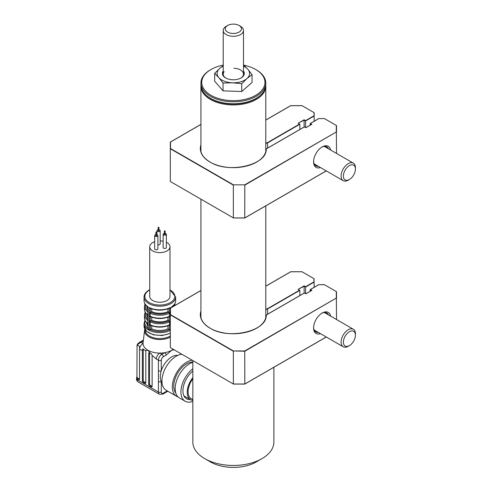 <?xml version="1.0" encoding="UTF-8"?>
<svg xmlns="http://www.w3.org/2000/svg" width="492" height="492" viewBox="0 0 492 492"><rect width="100%" height="100%" fill="white"/><g stroke="black" fill="none" stroke-linecap="round" stroke-linejoin="round"><path stroke-width="0.74" d="M206.13 95.208A31.814 18.364 0 0 0 210.859 98.695A31.814 18.364 0 0 0 260.575 95.208M265.76 85.626A32.417 18.714 180 0 1 265.772 86.205A32.417 18.714 180 0 1 245.76 103.492A32.417 18.714 180 0 1 210.428 99.439A32.417 18.714 180 0 1 200.933 86.205A32.417 18.714 180 0 1 200.951 85.626M223.227 65.11A31.611 18.247 0 0 0 211.007 69.495A31.611 18.247 0 0 0 201.886 84.12A31.611 18.247 0 0 0 236.338 100.565A31.611 18.247 0 0 0 264.825 80.676A31.611 18.247 0 0 0 255.705 69.495A31.611 18.247 0 0 0 243.878 65.19M255.705 69.495L256.277 69.827A32.417 18.714 180 0 1 265.631 81.291A32.417 18.714 180 0 1 265.772 83.062A32.417 18.714 180 0 1 234.887 101.758A32.417 18.714 180 0 1 201.08 84.827A32.417 18.714 180 0 1 200.933 83.062A32.417 18.714 180 0 1 210.428 69.827L211.007 69.495M200.933 83.062L200.933 85.042A32.417 18.714 0 0 0 201.08 86.813A32.417 18.714 0 0 0 210.428 98.277A32.417 18.714 0 0 0 256.277 98.277A32.417 18.714 0 0 0 265.772 85.042L265.772 83.062M256.277 98.277L255.705 98.609A31.611 18.247 180 0 1 211.007 98.609L210.428 98.277M170.312 337.155A15.27 8.813 180 0 1 153.301 338.693A15.27 8.813 180 0 1 144.623 330.107L143.08 342.696A16.82 9.711 0 0 0 143.037 343.434A16.82 9.711 0 0 0 147.963 350.249A16.82 9.711 0 0 0 159.765 353.09A16.82 9.711 0 0 0 164.654 352.684A16.82 9.711 0 0 0 171.745 350.249A16.82 9.711 0 0 0 173.221 349.277M145.269 329.849L145.269 330.144A14.588 8.425 0 0 0 154.273 337.924A14.588 8.425 0 0 0 170.171 336.104A14.588 8.425 0 0 0 170.312 336.018M148.123 306.805L148.092 306.793A15.805 9.127 0 0 1 144.051 300.698C144.088 303.06 145.368 305.132 147.883 306.91L147.883 311.565A0.812 0.467 -0 0 0 148.092 311.879L148.092 328.957A15.805 9.127 0 0 0 149.297 329.658L149.297 307.488A15.805 9.127 0 0 0 170.41 307.488L170.41 308.103M154.654 241.744A10.129 5.849 0 0 0 152.692 242.63A10.129 5.849 0 0 0 149.722 246.763A10.129 5.849 0 0 0 155.976 252.168A10.129 5.849 0 0 0 167.016 250.902A10.129 5.849 0 0 0 169.986 246.763A10.129 5.849 0 0 0 166.37 242.285M149.722 246.763L149.722 296.393A10.129 5.849 0 0 0 155.976 301.799A10.129 5.849 0 0 0 167.016 300.532A10.129 5.849 0 0 0 169.986 296.393L169.986 246.763M158.141 229.795A1.624 0.935 0 0 0 157.397 230.041A1.624 0.935 0 0 0 156.923 230.705A1.624 0.935 0 0 0 157.926 231.566A1.624 0.935 0 0 0 159.691 231.363A1.624 0.935 0 0 0 160.164 230.705A1.624 0.935 0 0 0 158.947 229.795M157.895 244.795A1.624 0.935 0 0 0 159.691 244.598A1.624 0.935 0 0 0 160.164 243.94L160.164 230.705M158.258 227.23L158.947 227.396L158.258 227.23M158.258 230.539L158.83 230.871L158.83 230.539M155.866 234.69A1.624 0.935 0 0 0 155.128 234.936A1.624 0.935 0 0 0 154.654 235.594A1.624 0.935 0 0 0 155.65 236.461A1.624 0.935 0 0 0 157.422 236.258A1.624 0.935 0 0 0 157.895 235.594A1.624 0.935 0 0 0 156.677 234.69M154.654 235.594L154.654 248.829A1.624 0.935 0 0 0 155.65 249.696A1.624 0.935 0 0 0 157.422 249.493A1.624 0.935 0 0 0 157.895 248.829L157.895 235.594M155.989 232.119L156.677 232.285L155.989 232.119M155.989 235.428L156.561 235.76L156.561 235.428M164.34 233.38A1.624 0.935 0 0 0 163.602 233.626A1.624 0.935 0 0 0 163.129 234.284A1.624 0.935 0 0 0 164.125 235.151A1.624 0.935 0 0 0 165.896 234.948A1.624 0.935 0 0 0 166.37 234.284A1.624 0.935 0 0 0 165.152 233.38M163.129 234.284L163.129 247.519A1.624 0.935 0 0 0 164.125 248.386A1.624 0.935 0 0 0 165.896 248.183A1.624 0.935 0 0 0 166.37 247.519L166.37 234.284M164.463 230.81L165.152 230.976L164.463 230.81M164.463 234.118L165.035 234.45L165.035 234.118M162.022 382.721A16.211 9.36 -60 0 1 161.29 381.552A16.211 9.36 -60 0 1 160.287 376.718A16.211 9.36 -60 0 1 161.29 370.722A16.211 9.36 -60 0 1 177.815 355.365M178.049 396.903A20.264 11.697 -60 0 1 176.517 396.251L166.136 390.254A20.264 11.697 -60 0 1 161.942 380.98A20.264 11.697 -60 0 1 181.837 354.252M176.517 396.251A20.264 11.697 -60 0 1 172.317 386.976A20.264 11.697 -60 0 1 192.218 360.242M175.773 392.985A18.235 10.529 -60 0 1 173.75 386.146A18.235 10.529 -60 0 1 192.833 362.063M192.833 401.367A20.264 11.697 -60 0 1 185.115 401.214A20.264 11.697 -60 0 1 180.915 391.939A20.264 11.697 -60 0 1 192.833 368.748M185.115 401.214L179.383 397.905A20.264 11.697 -60 0 1 175.183 388.631A20.264 11.697 -60 0 1 192.833 362.346M190.336 399.547A17.423 10.061 -60 0 1 186.53 398.754A17.423 10.061 -60 0 1 182.919 390.777A17.423 10.061 -60 0 1 192.833 371.103M143.252 348.969A1.218 0.701 -120 0 0 143.233 349.172L143.233 380.273A1.218 0.701 -120 0 0 144.095 381.761L145.816 382.758L145.816 351.651A1.218 0.701 -120 0 0 145.411 350.581L142.809 349.006M143.418 349.068L142.434 349.634L142.373 350.433L142.373 380.771A1.218 0.701 -120 0 0 143.233 382.259L144.956 383.25A1.218 0.701 -120 0 0 145.564 383.311A1.218 0.701 -120 0 0 145.816 382.758L144.956 383.25M150.281 353.238L149.537 352.813A1.218 0.701 -120 0 0 148.928 352.752A1.218 0.701 -120 0 0 148.682 353.305L148.682 384.412A1.218 0.701 -120 0 0 149.537 385.9L151.259 386.89A1.218 0.701 -120 0 0 151.868 386.952A1.218 0.701 -120 0 0 152.12 386.392L152.12 355.292L151.29 353.785L150.281 353.238L147.963 350.249L145.411 350.581M148.682 353.305L149.537 352.813L149.537 383.914A1.218 0.701 -120 0 0 150.398 385.402L152.12 386.392L151.259 386.89M174.168 349.824L171.745 350.249L166.087 355.169L163.295 356.78A2.835 1.636 120 0 0 161.29 360.255A2.023 1.168 180 0 1 158.424 360.255A4.865 2.811 -60 0 1 161.862 354.302L159.765 353.09A4.865 2.811 120 0 0 156.327 359.043L152.12 355.402M166.087 355.169A2.023 1.168 -120 0 0 164.654 352.684L161.862 354.302A2.023 1.168 -120 0 1 163.295 356.78M161.29 360.255L161.29 370.722A2.023 1.168 180 0 1 158.424 370.722L158.424 360.255L156.327 359.043M161.29 392.019A2.835 1.636 120 0 0 163.295 393.176A2.023 1.168 60 0 1 162.877 394.104L159.426 394.246A4.865 2.811 -60 0 1 158.424 392.019A2.023 1.168 180 0 0 161.29 392.019L161.29 381.552A2.023 1.168 180 0 1 158.424 381.552L158.424 370.722M139.703 347.899L139.297 346.153L137.065 345.077L136.93 376.632A1.218 0.701 -120 0 0 137.791 378.12L139.513 379.117L139.513 349.338A4.865 2.811 -60 0 1 139.703 347.899M138.652 379.615A1.218 0.701 -120 0 0 139.261 379.67A1.218 0.701 -120 0 0 139.513 379.117L138.652 379.615L136.93 378.619L136.93 379.615L158.424 392.019L158.424 381.552M137.791 378.12L136.93 378.619L136.93 376.632L136.573 377.831L136.93 378.619M142.373 350.433L139.513 349.338M143.356 340.446A2.023 1.168 -120 0 0 142.723 340.507L139.015 342.653L140.94 342.223L143.037 343.434A4.865 2.811 120 0 0 139.599 349.388M142.723 340.507L143.4 340.07M167.95 311.657A13.173 7.601 0 0 1 151.757 311.657L150.749 312.242A14.588 8.425 0 0 0 168.959 312.242L167.95 311.657L167.95 308.847M151.757 311.657L151.757 308.847M168.959 312.242L169.537 313.238A15.4 8.893 180 0 1 150.171 313.238L150.749 312.242M150.417 308.133L149.297 307.488M150.417 308.312L150.417 312.555A0.812 0.467 180 0 1 149.297 312.574M169.297 308.133L170.41 307.488M169.297 308.312L169.297 312.555A0.812 0.467 -0 0 0 170.312 312.617M150.411 325.218A0.812 0.467 180 0 1 149.297 325.23M150.171 324.818A15.4 8.893 0 0 0 169.537 324.818L169.537 321.836A15.4 8.893 180 0 1 150.171 321.836L150.171 324.818A0.812 0.467 180 0 1 149.359 324.726M150.417 316.62L150.171 321.836A0.812 0.467 180 0 1 149.359 321.75M167.95 320.261A13.173 7.601 0 0 1 151.757 320.261L150.749 320.846A14.588 8.425 0 0 0 168.959 320.846L167.95 320.261L167.95 317.174M151.757 320.261L151.757 317.174M168.959 320.846L169.537 321.836A0.812 0.467 0 0 0 170.312 321.762M149.297 321.178A0.812 0.467 180 0 0 150.417 321.159L150.749 320.846M150.411 316.614A0.812 0.467 180 0 1 149.297 316.633M149.359 316.122A0.812 0.467 180 0 0 150.171 316.215L150.171 313.238A0.812 0.467 180 0 1 149.359 313.146M150.171 316.215A15.4 8.893 0 0 0 169.537 316.215L169.297 316.614A0.812 0.467 0 0 0 170.312 316.67M170.312 313.164A0.812 0.467 0 0 1 169.537 313.238L169.297 316.614M169.297 316.62L169.297 321.159A0.812 0.467 0 0 0 170.312 321.221M172.913 306.657A13.173 7.601 0 0 0 173.012 305.975M171.616 307.402L171.585 306.805M150.417 325.224L150.417 329.64L151.757 328.865A13.173 7.601 0 0 0 167.95 328.865L169.297 329.64L169.297 325.224A0.812 0.467 0 0 0 170.312 325.273M167.95 328.865L167.95 325.778M151.757 328.865L151.757 325.778M170.312 329.702A0.812 0.467 180 0 1 169.297 329.64M169.537 324.818L169.297 325.218L169.537 324.818A0.812 0.467 0 0 0 170.312 324.745M150.417 329.64A0.812 0.467 180 0 1 149.297 329.658M146.684 314.124L146.684 314.265A13.173 7.601 0 0 0 147.883 317.432M146.696 305.975A13.173 7.601 0 0 0 147.883 308.828M147.883 314.892A0.812 0.467 0 0 0 147.834 315.046L147.883 315.618A0.812 0.467 0 0 0 148.092 315.932M147.883 315.618L147.883 320.169A0.812 0.467 0 0 0 148.092 320.483M148.123 319.837L147.883 320.513A0.812 0.467 0 0 0 147.834 320.673A0.812 0.467 0 0 0 148.037 320.981M147.883 320.833L147.883 320.513A15.4 8.893 180 0 1 144.457 314.923L145.171 312.113M146.684 322.721L146.684 322.869A13.173 7.601 0 0 0 147.883 326.036M148.092 328.957A0.812 0.467 180 0 1 147.883 328.65L147.883 324.222A0.812 0.467 0 0 0 148.092 324.536M148.123 312.992L147.883 312.315M163.129 241.228A10.129 5.849 0 0 0 160.164 240.914M143.307 340.858L138.209 344.019L137.735 343.81L139.015 342.653M138.209 344.019A4.865 2.811 120 0 0 137.576 345.156L137.065 345.077A1.218 0.701 -120 0 1 137.133 345.009M239.087 25.486L240.52 26.316A10.129 5.849 180 0 1 242.531 27.97A10.129 5.849 180 0 1 243.485 30.449A10.129 5.849 180 0 1 235.557 36.156A10.129 5.849 180 0 1 224.18 32.933A10.129 5.849 180 0 1 223.227 30.449A10.129 5.849 180 0 1 226.191 26.316L227.624 25.486A8.106 4.68 0 0 0 226.012 30.781A8.106 4.68 0 0 0 236.793 33.032A8.106 4.68 0 0 0 240.693 26.808A8.106 4.68 0 0 0 239.087 25.486A8.106 4.68 0 0 0 227.624 25.486M243.485 71.076A10.941 6.316 180 0 1 241.092 77.933A10.941 6.316 180 0 1 232.704 79.772A10.941 6.316 180 0 1 225.619 77.933A10.941 6.316 180 0 1 223.227 71.076M240.797 78.099A10.129 5.849 0 0 0 242.753 71.943A10.129 5.849 0 0 0 233.958 68.29M243.663 64.993L247.851 69.28A16.211 9.36 0 0 1 246.886 78.622A16.211 9.36 0 0 1 232.384 82.804A16.211 9.36 180 0 1 218.86 77.65L223.042 83.031L232.384 82.804L241.726 83.677L246.886 78.622L252.039 74.661L247.851 69.28A16.211 9.36 0 0 0 243.485 66.156M223.227 66.156A16.211 9.36 0 0 0 219.826 68.308L214.672 73.363L218.86 77.65A16.211 9.36 0 0 1 219.826 68.308L223.227 65.584M224.18 71.641A10.129 5.849 0 0 0 225.914 78.099M252.039 74.661L252.039 82.496L241.726 91.512L223.042 90.866L214.672 81.205L214.672 73.363M241.726 83.677L241.726 91.512M223.042 83.031L223.042 90.866M192.833 360.599L192.833 442.068A40.522 23.395 0 0 0 204.697 458.612A40.522 23.395 0 0 0 204.703 458.612A40.522 23.395 0 0 0 262.008 458.612A40.522 23.395 0 0 0 273.878 442.068L273.878 367.284M210.428 461.92L204.703 458.612L210.428 461.92A32.417 18.714 180 0 0 256.277 461.92L262.008 458.612M192.833 378.822A14.994 8.659 120 0 0 188.079 391.773A14.994 8.659 120 0 0 191.185 398.637L192.833 399.584M192.833 377.647A16.211 9.36 120 0 0 187.218 392.265A16.211 9.36 120 0 0 190.576 399.688A16.211 9.36 120 0 0 192.833 400.408M320.483 167.557A12.159 7.017 -60 0 1 313.588 161.806A12.159 7.017 -60 0 1 322.186 146.917L322.186 146.917A12.159 7.017 -60 0 1 330.612 150.011M313.601 161.296A10.941 6.316 120 0 0 315.858 165.822A10.941 6.316 120 0 0 318.324 166.314M256.639 162.096A32.823 18.948 0 0 0 266.16 149.433L266.363 149.273A33.026 19.071 180 0 1 245.434 166.321A33.026 19.071 180 0 1 210.004 162.059A33.026 19.071 180 0 1 200.933 144.931M200.933 124.445L170.515 142.004L170.515 148.523L233.442 184.851L244.733 184.851L336.313 131.979L336.313 125.46L324.394 118.578L318.828 118.578L310.151 123.59L311.873 124.255L305.852 127.729L304.419 126.899L266.892 148.566A1.827 1.052 0 0 0 266.363 149.273M310.44 123.424L310.151 125.177M336.313 131.979L244.819 185.133L244.733 217.944L233.442 217.944L170.312 181.499L233.356 217.894L233.356 185.133L170.312 148.738L170.312 142.12L170.312 181.499M336.313 125.46L336.516 153.418M244.733 184.851L233.442 184.851M290.667 105.725L265.772 120.097M314.16 121.21L314.16 112.674L302.045 105.675L290.747 105.675M314.16 112.674L314.16 115.983L313.957 112.557M305.563 127.563L305.563 120.614L313.957 115.768M304.13 126.998L304.13 119.79L305.563 120.614M314.16 115.983L305.563 120.946L304.13 120.116L298.115 123.264L304.13 119.79M299.837 129.482L299.837 124.255L298.115 123.264M233.442 217.944L244.733 217.944L326.239 170.884L244.819 217.894M266.16 149.433A2.023 1.168 180 0 1 266.75 148.652M328.459 148.768A10.941 6.316 120 0 0 326.799 146.874A10.941 6.316 120 0 0 321.743 147.188M336.516 125.577L336.516 132.194M311.522 124.384L310.151 123.59M355.427 169.088L355.427 167.766A10.129 5.849 120 0 0 353.33 163.129A10.129 5.849 120 0 0 348.102 163.719A10.129 5.849 120 0 0 341.614 172.655A10.129 5.849 120 0 0 343.195 180.675A10.129 5.849 120 0 0 348.262 180.17L349.406 179.512A8.512 4.914 120 0 0 349.541 179.432A8.512 4.914 120 0 0 355.427 169.088A8.512 4.914 120 0 0 349.277 165.693A8.512 4.914 120 0 0 343.391 176.111A8.512 4.914 120 0 0 349.406 179.512M355.427 335.193L355.427 333.865A10.129 5.849 120 0 0 353.33 329.228A10.129 5.849 120 0 0 346.128 331.337A10.129 5.849 120 0 0 343.195 346.774A10.129 5.849 120 0 0 348.262 346.276L349.406 345.612A8.512 4.914 120 0 0 351.196 344.265A8.512 4.914 120 0 0 355.427 335.193A8.512 4.914 120 0 0 347.616 333.066A8.512 4.914 120 0 0 343.459 343.145A8.512 4.914 120 0 0 349.406 345.612M320.483 333.662A12.159 7.017 -60 0 1 313.588 327.912A12.159 7.017 -60 0 1 322.186 313.023L322.186 313.023A12.159 7.017 -60 0 1 330.612 316.116M313.601 327.395A10.941 6.316 120 0 0 315.858 331.928A10.941 6.316 120 0 0 318.324 332.42M256.639 328.201A32.823 18.948 0 0 0 266.16 315.538L266.363 315.378A33.026 19.071 180 0 1 245.434 332.426A33.026 19.071 180 0 1 210.004 328.158A33.026 19.071 180 0 1 200.933 311.036M299.837 295.581L299.837 290.354L298.115 289.364L304.13 285.889L305.563 286.719L313.957 281.873L313.957 278.656L302.045 271.781L290.747 271.781L265.772 286.196M170.515 347.715L233.356 383.994L170.515 347.715M200.933 290.544L170.515 308.109L170.515 314.628L233.442 350.956L244.733 350.956L244.819 383.994L233.356 383.994L233.356 351.239L170.312 314.843L170.312 347.598M244.819 383.994L326.239 336.989L244.819 383.994L233.442 384.043M244.733 350.956L336.313 298.084L336.313 291.565L324.394 284.683L318.828 284.683L310.44 289.53L311.873 290.354L305.852 293.829L304.419 293.004L266.892 314.671A1.827 1.052 0 0 0 266.363 315.378M314.16 287.31L313.957 278.656M314.16 278.773L313.957 281.873M305.563 293.663L305.563 286.719M304.13 293.103L304.13 285.889M314.16 282.082L305.563 287.045L304.13 286.221L298.115 289.364M336.313 298.084L244.819 351.239L233.442 350.956M336.313 291.565L336.516 319.523M170.515 314.628L170.312 308.226L170.312 314.843M328.459 314.874A10.941 6.316 120 0 0 326.799 312.974A10.941 6.316 120 0 0 321.743 313.287M336.516 291.682L336.516 298.3M310.151 291.282L310.151 289.696L311.522 290.489M200.933 311.873A32.823 18.948 0 0 0 200.533 314.843C200.625 319.948 203.817 324.382 210.102 328.152C228.614 340.095 266.83 331.165 266.16 315.526A2.023 1.168 180 0 1 266.75 314.751L266.75 314.751M170.312 333.299L162.194 335.538L153.313 334.806L146.555 331.325L144.051 326.178A15.805 9.127 0 0 0 153.356 334.492A15.805 9.127 0 0 0 170.312 333.016M170.312 330.366A15.805 9.127 180 0 1 153.356 331.848A15.805 9.127 180 0 1 144.051 323.527L144.051 326.178M150.46 329.615A14.994 8.659 0 0 0 169.248 329.615M145.263 320.882A14.994 8.659 0 0 0 147.883 328.078M169.986 289.763L175.656 297.057A15.805 9.127 180 0 1 171.032 303.509A15.805 9.127 180 0 1 153.805 305.489A15.805 9.127 180 0 1 144.051 297.057L144.051 300.698M148.092 306.793L148.092 311.879M149.722 290.016A14.994 8.659 0 0 0 149.254 290.274A14.994 8.659 0 0 0 149.254 302.518A14.994 8.659 0 0 0 170.46 302.518A14.994 8.659 0 0 0 169.986 290.016M143.233 349.172L142.434 349.634M143.233 380.273L142.373 380.771M144.095 381.761L143.233 382.259M149.537 383.914L148.682 384.412M150.398 385.402L149.537 385.9M163.295 393.176L167.243 390.894M169.537 316.215A0.812 0.467 0 0 0 170.312 316.141M174.445 305.772A14.588 8.425 0 0 0 174.316 304.548M171.616 306.793A15.805 9.127 0 0 0 175.656 300.698C175.619 303.06 174.34 305.132 171.825 306.91L171.825 307.285M145.521 312.703A14.588 8.425 0 0 0 147.883 319.08M145.392 304.548A14.588 8.425 0 0 0 147.883 310.477M147.84 311.885A15.4 8.893 180 0 1 144.457 306.319L144.974 303.921M148.024 315.243C145.681 313.527 144.488 311.547 144.457 309.302A15.4 8.893 0 0 0 147.834 314.855M147.883 311.91A0.812 0.467 0 0 0 147.834 312.069L147.834 312.069A0.812 0.467 0 0 0 148.037 312.383M147.883 311.565L147.834 315.046A0.812 0.467 0 0 0 148.037 315.36M148.024 323.847C145.681 322.131 144.488 320.144 144.457 317.9A15.4 8.893 0 0 0 147.834 323.459M147.883 323.49A0.812 0.467 0 0 0 147.834 323.65L147.834 323.65A0.812 0.467 0 0 0 148.037 323.964M136.573 379.117C136.376 379.972 136.831 380.882 137.938 381.841A4.865 2.811 120 0 1 136.93 379.615A1.218 0.701 180 0 1 136.573 379.117L136.573 377.831M299.837 124.255L267.636 142.846A2.023 1.168 180 0 1 265.772 143.16M265.772 142.877A1.827 1.052 0 0 0 267.494 142.594L267.636 148.067M200.933 145.773A32.823 18.948 0 0 0 200.533 148.738A32.823 18.948 0 0 0 210.004 162.059M267.494 142.594L299.548 124.089M299.837 290.354L267.636 308.945A2.023 1.168 180 0 1 265.772 309.265M265.772 308.976A1.827 1.052 0 0 0 267.494 308.699L267.636 314.173M200.533 314.843A32.823 18.948 0 0 0 210.072 328.201M267.494 308.699L299.548 290.194M265.772 317.789L265.772 205.859M265.772 151.69L265.772 86.205M200.933 317.789L200.933 199.174M200.933 151.69L200.933 86.205M144.623 330.107L144.826 329.142M144.974 320.304L144.051 323.527M149.722 289.763L148.848 290.237C145.712 292.1 144.113 294.376 144.051 297.057M156.923 230.705L156.923 234.739M158.141 227.396L158.141 230.705M155.866 232.285L155.866 235.594M164.34 230.976L164.34 234.284M162.877 394.104L167.84 391.238M169.777 308.09C163.16 310.839 156.548 310.839 149.937 308.09M169.346 316.596C163.018 319.167 156.69 319.167 150.361 316.596M175.17 305.354L174.734 303.921M169.346 325.2C163.018 327.77 156.69 327.77 150.361 325.2M144.457 309.302L144.457 306.319M144.457 317.9L144.457 314.923M147.834 320.673L147.883 324.222M165.152 230.976L165.152 234.284M156.677 232.285L156.677 235.594M158.947 227.396L158.947 230.705M175.656 300.698L175.656 297.057M137.071 345.058L137.735 343.81M159.426 394.246L137.938 381.841M223.227 30.449L223.227 74.126M243.485 30.449L243.485 74.126M183.94 395.857L190.576 399.688M200.533 165.853L200.533 166.185M200.533 148.738C200.625 153.842 203.817 158.283 210.102 162.046C228.614 173.996 266.83 165.066 266.16 149.427M305.852 127.662L311.67 124.304M310.237 123.474L318.773 118.547M290.692 105.645L265.772 120.03M302.094 105.639L290.698 105.639M233.392 217.981L244.782 217.981M326.301 170.921L244.795 217.974M266.793 148.559L304.419 126.831M200.933 124.371L170.373 142.016M314.191 163.928L343.195 180.675M324.326 146.382L353.33 163.129M314.191 330.034L343.195 346.774M324.326 312.488L353.33 329.228M326.301 337.02L244.795 384.08M233.392 384.08L244.782 384.08M305.852 293.761L311.67 290.403M310.237 289.579L318.773 284.647L324.443 284.647M290.692 271.744L265.772 286.129M302.094 271.744L290.698 271.744M266.793 314.659L304.419 292.937M200.933 290.477L170.373 308.121"/></g></svg>
